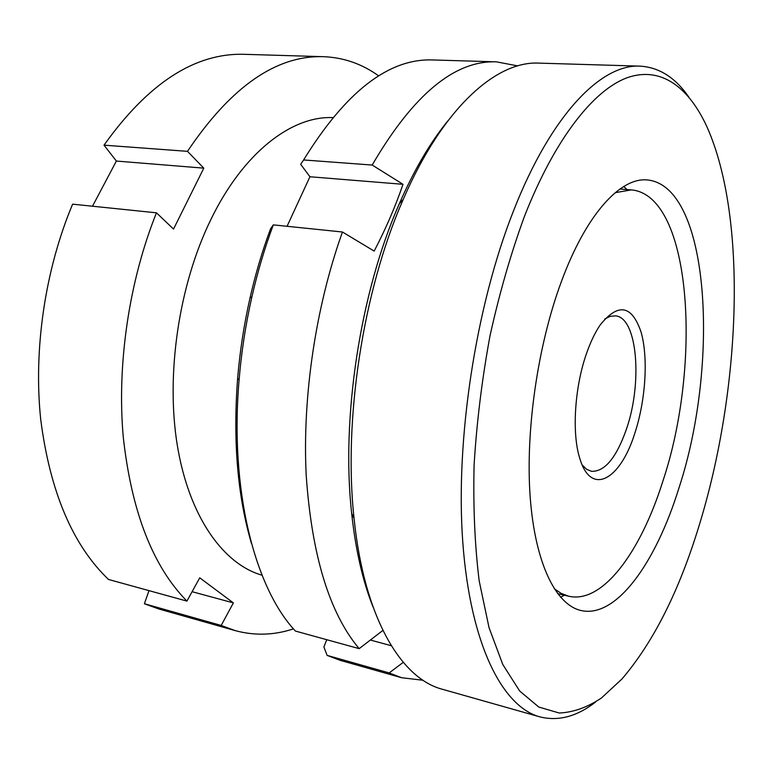 <?xml version="1.0" encoding="UTF-8"?>
<svg xmlns="http://www.w3.org/2000/svg" width="773" height="773" viewBox="0 0 773 773"><rect width="100%" height="100%" fill="white"/><g stroke="black" fill="none" stroke-linecap="round" stroke-linejoin="round"><path stroke-width="1.16" d="M332.564 117.602C291.653 115.911 243.263 152.494 210.729 219.832C178.776 285.237 165.606 374.75 177.394 445.876C189.269 517.079 223.416 564.203 262.047 575.209M92.509 206.217L116.375 161.055L104.017 145.16L187.481 151.344L203.801 168.147L173.529 229.069L156.465 212.817C129.11 280.976 116.781 364.267 123.245 436.929C131.516 511.61 152.745 566.338 186.921 601.104L199.743 577.817L233.369 602.892L221.194 625.454L235.214 630.623C254.684 635.87 274.096 635.28 293.469 628.864M378.683 75.899C362.141 63.946 343.801 57.54 323.655 56.69L244.539 54.323C195.192 52.719 148.348 82.991 104.017 145.16M323.655 56.69C276.415 55.076 231.021 86.634 187.481 151.344M156.465 212.817L72.614 204.169C45.095 269.593 33.287 349.589 40.747 419.739C50.081 491.87 72.662 545.11 108.491 579.46L186.921 601.104M116.375 161.055L203.801 168.147M192.1 591.703L233.369 602.892M221.194 625.454L144.396 603.752L149.005 590.64M144.396 603.752L159.054 609.056L235.214 630.623M688.772 97.002C675.331 77.571 659.098 67.29 640.073 66.14C601.607 63.898 551.555 113.737 513.591 210.662C475.695 306.321 455.21 440.204 462.805 542.501C470.409 645.02 502.634 706.754 539.796 716.851C558.29 721.489 576.871 716.571 595.529 702.087M699.381 524.712C740.64 390.375 747.955 218.865 707.024 126.975C688.791 87.185 660.925 65.908 627.29 77.687C593.741 89.919 555.024 138.319 524.413 216.45C510.953 253.283 499.503 292.986 490.053 335.579C482.033 379.002 476.709 422.184 474.091 465.133C473.115 506.982 474.815 545.612 479.212 581.035L489.029 627.608L502.788 664.5L519.669 691.004L538.771 707.044L559.256 713.025C573.334 712.368 587.393 707.363 601.442 698L621.956 678.994C653.62 641.919 679.428 590.495 699.381 524.712M640.073 66.14L538.81 63.115C496.314 60.845 442.697 107.901 403.264 199.337L402.588 200.903C362.914 291.508 343.222 420.551 354.082 518.548C364.16 617.608 401.119 678.626 442.33 689.255L539.796 716.851M447.963 120.733C430.329 142.329 414.125 169.963 399.361 203.647L398.704 205.164C360.121 293.17 341.057 418.067 351.647 513.262C355.59 549.825 362.721 581.064 373.03 606.969M561.382 281.585C537.65 345.454 525.282 431.421 530.22 497.512C535.196 563.691 555.893 604.699 580.852 610.477C616.168 618.825 655.755 562.879 678.8 488.459C719.924 364.083 709.981 185.665 647.194 179.945C620.555 177.23 586.214 214.073 561.382 281.585M560.464 597.171L564.522 595.239M627.029 189.559L623.743 186.496M582.253 465.085L586.63 469.288L591.471 471.317C604.67 471.82 616.284 457.896 626.294 429.556C642.721 383.079 637.483 317.384 615.424 315.848L610.206 316.321L604.757 319.017M554.173 588.688L561.285 593.451L568.715 596.215C602.573 604.138 640.556 552.019 662.654 481.821C702.28 364.064 691.719 195.231 631.328 189.887L615.192 192.69M586.997 352.14C574.716 385.872 571.634 432.88 579.721 458.157C590.852 496.701 620.101 480.139 634.643 433.808C645.648 400.704 648.479 357.967 641.078 332.11C631.85 305.016 618.245 302.601 600.263 324.863C595.336 332.081 590.91 341.173 586.997 352.14M496.44 61.85L432.648 59.946C388.722 58.342 345.705 91.678 303.605 159.963L372.18 165.045C413.265 94.654 454.679 60.246 496.44 61.85L517.678 65.889M372.18 165.045L402.994 184.303C395.515 206.285 385.911 228.547 374.171 251.09L342.458 232.006L273.323 224.875L270.55 228.827C262.376 250.713 255.544 273.739 250.037 297.885C244.026 324.447 239.881 351.3 237.62 378.451C232.905 440.958 237.514 495.947 251.447 543.419M273.323 224.875C264.781 247.669 257.631 271.671 251.892 296.88C245.688 324.274 241.418 351.966 239.089 379.958C229.562 490.063 254.742 587.847 295.412 631.058L359.165 648.653C329.375 613.163 311.722 555.285 306.185 475.037C302.291 396.868 315.799 306.253 342.458 232.006M359.165 648.653L382.886 630.43M403.245 662.335L389.177 672.925L327.114 655.388L323.887 646.962L326.766 639.706M423.005 680.25L401.535 677.708L389.177 672.925M287.054 226.296L309.934 176.756L300.668 164.301L303.605 159.963M309.934 176.756L402.994 184.303M370.586 640.102L391.273 645.706M327.114 655.388L340.13 660.326L401.535 677.708M399.361 203.647L403.264 199.337M351.647 513.262L354.082 518.548M631.328 189.887L619.927 189.018M237.62 378.451L239.089 379.958M250.037 297.885L251.892 296.88M568.715 596.215L557.584 593.616"/></g></svg>
